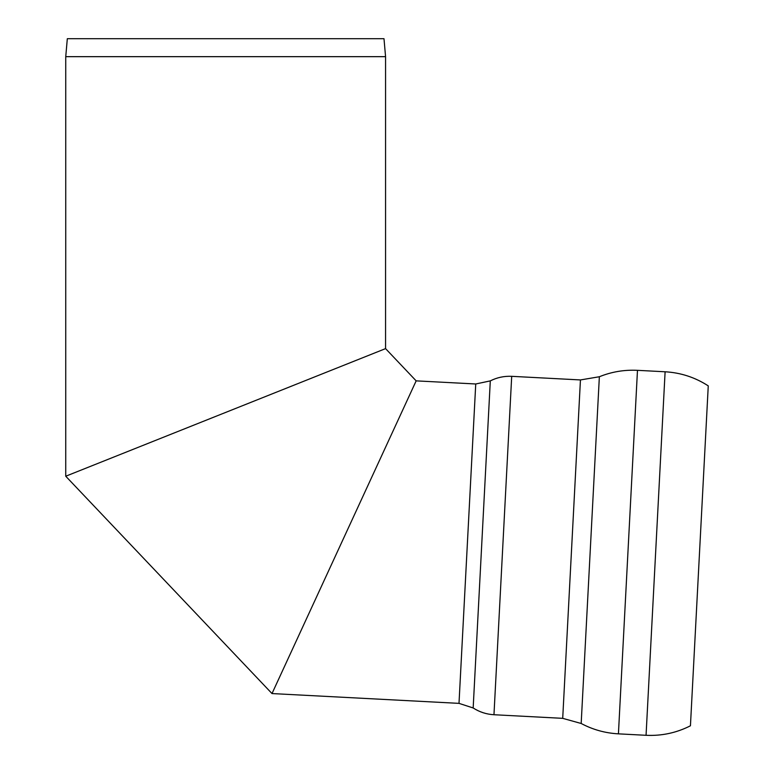 <?xml version="1.0" encoding="UTF-8"?>
<svg xmlns="http://www.w3.org/2000/svg" width="774" height="774" viewBox="0 0 774 774"><rect width="100%" height="100%" fill="white"/><g stroke="black" fill="none" stroke-linecap="round" stroke-linejoin="round"><path stroke-width="1.16" d="M65.742 476.223L385.568 348.619L65.742 476.223L65.742 56.666L385.568 56.666L385.568 348.619L416.16 380.866L272.003 693.562L416.16 380.866L475.739 383.981L459.001 703.363L272.003 693.562L65.742 476.223M65.742 56.666L67.319 38.7L383.991 38.7L385.568 56.666M665.108 371.781C680.733 372.671 695.12 377.373 708.258 385.878L690.437 725.789C676.486 732.872 661.693 736.045 646.058 735.3L665.108 371.781L637.476 370.33L618.426 733.849C605.249 733.133 592.836 729.679 581.177 723.487L562.708 718.34L580.442 379.937L511.701 376.328L493.967 714.731C486.44 714.305 479.503 712.051 473.166 707.968L459.001 703.363M475.739 383.981L490.3 380.885L473.166 707.968M580.442 379.937L599.357 376.745L581.177 723.487M511.701 376.328C504.164 375.971 497.034 377.489 490.3 380.885M493.967 714.731L562.708 718.34M637.476 370.33C624.299 369.662 611.586 371.801 599.357 376.745M618.426 733.849L646.058 735.3"/></g></svg>
